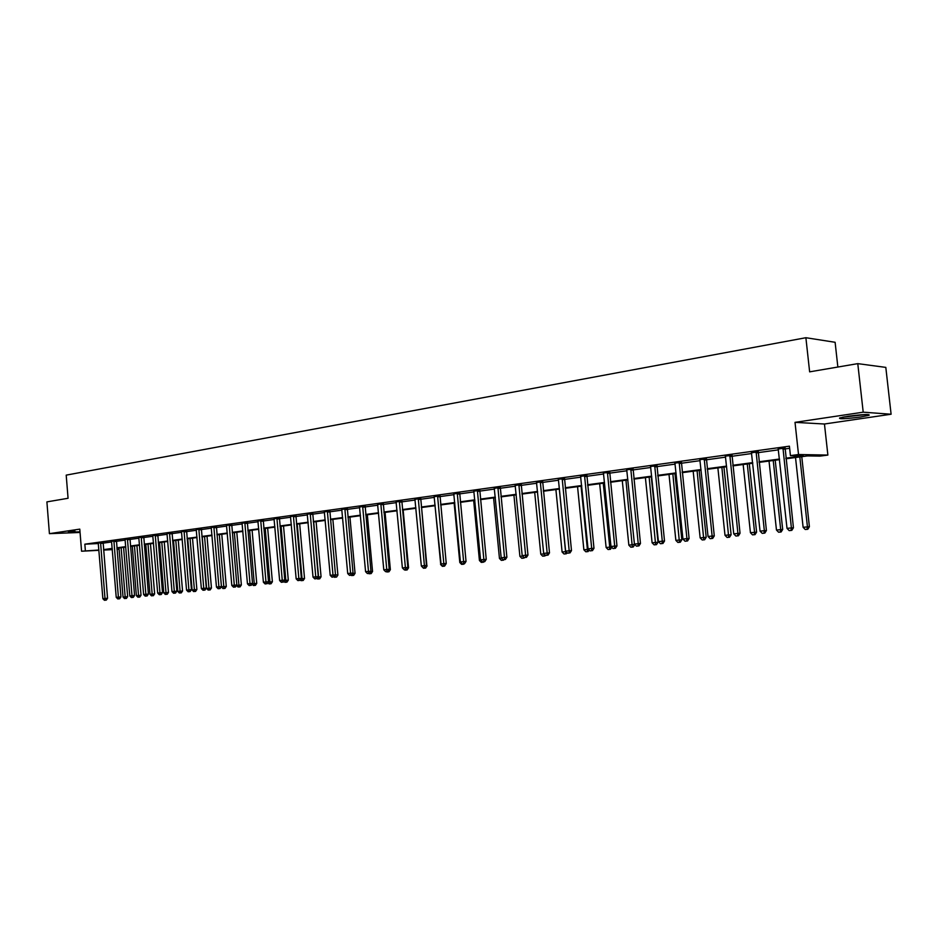 <?xml version="1.0" encoding="UTF-8"?>
<svg xmlns="http://www.w3.org/2000/svg" width="938" height="938" viewBox="0 0 938 938"><rect width="100%" height="100%" fill="white"/><g stroke="black" fill="none" stroke-linecap="round" stroke-linejoin="round"><path stroke-width="1.41" d="M80 531.823L68.357 532.163L74.981 531.189M848.269 416.238C863.218 414.326 870.159 414.01 869.08 415.288L860.263 417.047C845.49 418.923 838.607 419.239 839.616 417.973L848.269 416.238M98.947 550.325L81.571 551.216L79.789 529.126L49.421 533.663L46.9 501.889L68.064 498.277L66.199 475.132L805.883 337.715L809.635 371.847L857.778 363.639L885.812 367.391L891.1 414.233L863.206 412.181L795.014 422.358L798.519 454.52L827.879 455.071L819.964 456.114L807.559 455.903L785.95 458.799M857.778 363.639L863.206 412.181M49.421 533.663L80.058 532.456M795.014 422.358L824.455 424.011L891.1 414.233M824.455 424.011L827.879 455.071M119.114 549.258L117.039 549.387M837.857 367.039L835.113 342.288L805.883 337.715M116.453 540.722L111.552 541.261M143.784 536.935L138.812 537.486M172.076 533.019L167.023 533.57M201.377 528.962L196.241 529.524M231.756 524.752L226.527 525.339M263.25 520.391L257.938 520.989M295.927 515.865L290.522 516.475M329.871 511.163L324.372 511.796M365.14 506.274L359.547 506.93M401.827 501.197L396.129 501.865M440.004 495.909L434.2 496.601M479.775 490.398L473.866 491.113M521.247 484.653L515.22 485.392M564.512 478.661L558.274 479.224M609.7 472.4L603.345 472.975M656.952 465.858L650.456 466.432M706.384 459.01L699.748 459.597M758.185 451.835L751.561 452.737M103.063 543.149L111.704 541.953M116.382 541.308L125.211 540.089M129.936 539.432L138.953 538.189M143.713 537.533L152.941 536.255M157.736 535.586L167.175 534.285M172.006 533.616L181.655 532.292M186.533 531.611L196.405 530.251M201.307 529.571L211.402 528.176M216.361 527.496L226.691 526.066M231.674 525.374L242.25 523.92M247.28 523.216L258.102 521.727M263.168 521.024L274.248 519.5M279.36 518.784L290.698 517.225M295.845 516.51L307.453 514.903M312.659 514.188L324.548 512.547M329.789 511.82L341.96 510.143M347.248 509.404L359.723 507.681M365.058 506.954L377.838 505.183M383.22 504.445L396.305 502.627M401.734 501.877L415.159 500.024M420.634 499.274L434.388 497.375M439.91 496.612L454.015 494.654M459.597 493.892L474.053 491.887M479.681 491.113L494.514 489.061M500.189 488.276L515.408 486.177M521.141 485.38L536.759 483.222M542.539 482.425L558.567 480.209M564.406 479.412L580.856 477.137M586.742 476.316L603.638 473.983M609.583 473.162L626.936 470.77M632.939 469.938L650.761 467.476M656.823 466.643L675.137 464.111M681.258 463.266L700.076 460.664M706.267 459.808L725.613 457.134M731.851 456.278L751.748 453.523M758.056 452.655L778.517 449.83M784.883 448.95L789.632 448.294M785.88 458.166L803.338 455.833L790.429 455.61L789.409 446.171L84.842 544.181L98.384 543.548M785.024 448.118L778.27 448.95M731.98 455.458L725.273 456.067M681.387 462.469L674.821 463.055M633.056 469.164L626.631 469.739M586.86 475.566L580.657 476.34M542.645 481.686L536.559 482.437M500.294 487.549L494.326 488.276M459.69 493.177L453.828 493.88M420.728 498.57L414.971 499.251M383.302 503.765L377.651 504.421M347.33 508.736L341.784 509.381M312.741 513.532L307.289 514.153M279.43 518.151L274.072 518.749M247.351 522.595L242.086 523.181M216.432 526.875L211.249 527.449M186.603 531.002L181.503 531.565M157.807 534.988L152.788 535.551M129.995 538.846L125.059 539.385M103.121 542.563L98.267 543.09M790.429 455.61L798.519 454.52M81.571 551.216L98.912 550.008M84.842 544.181L85.37 550.7M103.59 549.598L112.232 548.437M116.91 547.815L125.751 546.631M130.476 545.998L139.504 544.79M144.264 544.146L153.504 542.914M158.299 542.27L167.738 541.003M172.569 540.358L182.23 539.057M187.096 538.412L196.98 537.087M201.893 536.43L212 535.07M216.948 534.414L227.289 533.019M232.272 532.35L242.86 530.931M247.89 530.263L258.724 528.809M263.789 528.129L274.869 526.652M279.981 525.96L291.331 524.436M296.49 523.756L308.11 522.196M313.304 521.493L325.205 519.898M330.446 519.195L342.64 517.565M347.928 516.861L360.415 515.185M365.738 514.47L378.53 512.758M383.912 512.031L397.02 510.284M402.449 509.557L415.886 507.751M421.35 507.024L435.126 505.172M440.649 504.433L454.766 502.545M460.335 501.795L474.816 499.848M480.444 499.098L495.299 497.105M500.974 496.354L516.205 494.303M521.938 493.54L537.568 491.442M543.348 490.668L559.388 488.522M565.227 487.737L581.701 485.532M587.587 484.747L604.506 482.472M610.45 481.675L627.815 479.353M633.818 478.544L651.664 476.152M657.726 475.343L676.052 472.893M682.172 472.072L701.014 469.539M707.193 468.719L726.563 466.116M732.813 465.283L752.722 462.61M759.03 461.766L779.513 459.022M112.326 549.633L103.626 550.078M112.267 548.882L106.897 549.598L112.302 549.328M117.016 549.082L119.091 548.976M779.572 459.643L759.1 462.387M752.792 463.231L732.871 465.893M726.633 466.725L707.264 469.317M701.073 470.149L682.231 472.658M676.11 473.479L657.784 475.929M651.722 476.75L633.877 479.13M627.874 479.928L610.509 482.261M604.553 483.047L587.645 485.309M581.759 486.095L565.286 488.299M559.447 489.085L543.407 491.231M537.626 492.004L521.985 494.091M516.263 494.854L501.021 496.894M495.346 497.656L480.491 499.637M474.874 500.388L460.394 502.334M454.824 503.073L440.696 504.961M435.173 505.699L421.408 507.54M415.933 508.279L402.496 510.073M397.067 510.8L383.959 512.547M378.577 513.274L365.785 514.985M360.45 515.689L347.975 517.366M342.687 518.069L330.493 519.699M325.252 520.402L313.351 521.997M308.156 522.689L296.537 524.236M291.378 524.928L280.028 526.453M274.916 527.133L263.836 528.61M258.759 529.29L247.925 530.744M242.895 531.412L232.319 532.831M227.324 533.499L216.983 534.883M212.035 535.539L201.928 536.888M197.015 537.544L187.143 538.869M182.265 539.526L172.604 540.816M167.773 541.461L158.334 542.727M153.539 543.36L144.3 544.603M139.539 545.236L130.511 546.444M125.786 547.077L116.945 548.249M782.972 448.059L791.391 527.918L787.017 528.375L778.165 448.727M785.106 447.801L793.431 527.789L791.391 527.918L790.957 530.451L789.198 530.627L790.957 530.451M791.766 530.392L793.431 527.789M787.017 528.375L789.198 530.627M795.518 457.521L803.116 527.297L809.4 526.722L801.767 456.677M806.985 529.337L805.261 529.513L807.782 529.278L806.985 529.337L807.442 526.851L799.821 456.947M805.261 529.513L803.116 527.297M809.4 526.722L807.782 529.278M756.098 451.788L764.341 530.697L760.061 531.143L751.408 452.444M758.267 451.53L766.416 530.556L764.341 530.697L763.942 533.194L762.231 533.37L763.942 533.194M764.775 533.136L766.416 530.556M760.061 531.143L762.231 533.37M729.858 455.422L737.925 533.417L733.75 533.851L725.402 456.314M732.05 455.176L740.035 533.276L737.925 533.417L737.561 535.879L735.884 536.055L737.561 535.879M738.405 535.821L740.035 533.276M733.75 533.851L735.884 536.055M769.031 461.062L776.465 530.029L782.691 529.466L775.21 460.23M780.275 532.045L778.587 532.221L781.084 531.987L780.275 532.045L780.697 529.595L773.229 460.499M778.587 532.221L776.465 530.029M782.691 529.466L781.084 531.987M743.154 464.521L750.435 532.702L756.603 532.139L749.286 463.7M754.187 534.695L752.534 534.859L755.008 534.637L754.187 534.695L754.562 532.28L747.269 463.97M752.534 534.859L750.435 532.702M756.603 532.139L755.008 534.637M864.672 414.549L843.801 416.976M842.441 417.246L866.067 414.49M704.227 458.975L712.13 536.067L708.049 536.489L699.877 459.855M706.455 458.729L714.275 535.926L712.13 536.067L711.801 538.506L710.16 538.67L711.801 538.506M712.657 538.435L714.275 535.926M708.049 536.489L710.16 538.67M717.875 467.898L725.004 535.305L731.112 534.754L723.937 467.089M728.697 537.286L727.079 537.451L729.53 537.228L728.697 537.286L721.885 467.359M727.079 537.451L725.004 535.305M731.112 534.754L729.53 537.228M679.194 462.457L686.933 538.658L682.946 539.069L674.938 463.302M681.445 462.211L689.102 538.506L686.933 538.658L686.628 541.062L685.033 541.226L686.628 541.062M687.495 541.003L689.102 538.506M682.946 539.069L685.033 541.226M693.17 471.204L700.147 537.861L706.197 537.31L699.173 470.395M703.781 539.807L702.21 539.971L704.626 539.749L703.781 539.807L697.086 470.677M702.21 539.971L700.147 537.861M706.197 537.31L704.626 539.749M654.724 465.846L662.298 541.191L658.406 541.589L650.573 466.678M657.01 465.611L664.514 541.038L662.298 541.191L662.029 543.559L660.481 543.723L662.029 543.559M662.92 543.501L664.514 541.038M658.406 541.589L660.481 543.723M669.005 474.429L675.852 540.347L681.844 539.807L674.961 473.631M679.429 542.281L677.881 542.434L680.285 542.223L679.429 542.281L672.851 473.925M677.881 542.434L675.852 540.347M681.844 539.807L680.285 542.223M630.805 469.164L638.239 543.665L634.428 544.063L626.748 469.985M633.115 468.93L640.466 543.512L638.239 543.665L637.992 546.01L636.468 546.162L637.992 546.01M638.895 545.939L640.466 543.512M634.428 544.063L636.468 546.162M645.391 477.594L652.098 542.785L658.03 542.246L651.277 476.809M655.615 544.697L654.103 544.849L656.483 544.638L655.615 544.697L649.143 477.09M654.103 544.849L652.098 542.785M658.03 542.246L656.483 544.638M607.425 472.4L614.707 546.092L610.978 546.467L603.451 473.209M609.759 472.177L616.97 545.928L614.707 546.092L614.496 548.402L613.006 548.554L614.496 548.402M615.398 548.331L616.97 545.928M610.978 546.467L613.006 548.554M622.281 480.678L628.859 545.166L634.698 544.345M632.318 547.065L630.84 547.217L633.197 546.995L632.318 547.065L625.951 480.186M630.84 547.217L628.859 545.166M634.733 544.638L633.197 546.995M584.562 475.578L591.69 548.449L588.044 548.824L580.563 476.129M586.907 475.343L593.977 548.284L591.69 548.449L591.503 550.735L590.049 550.887L591.503 550.735M592.429 550.665L593.977 548.284M588.044 548.824L590.049 550.887M599.675 483.703L606.124 547.499L609.735 547.135L603.263 483.222M608.082 549.527L610.415 549.305L608.082 549.527L606.124 547.499M609.536 549.375L609.735 547.135L611.494 547.006M611.752 547.264L610.415 549.305M562.19 478.673L569.178 550.77L565.626 551.134L558.391 479.459M564.559 478.45L571.488 550.594L569.178 550.77L569.026 553.021L567.596 553.174L569.026 553.021M569.952 552.951L571.488 550.594M565.626 551.134L567.596 553.174M577.55 486.658L583.87 549.785L587.399 549.422L581.068 486.189M585.816 551.779L588.126 551.567L585.816 551.779L583.87 549.785M587.235 551.638L587.399 549.422L588.548 549.34M589.17 549.973L588.126 551.567M540.3 481.71L547.159 553.033L543.677 553.385L536.477 482.238M542.692 481.487L549.492 552.857L547.159 553.033L547.03 555.261L545.635 555.402L547.03 555.261M547.968 555.19L549.492 552.857M543.677 553.385L545.635 555.402M555.894 489.554L562.096 552.013L565.555 551.661L559.329 489.097M564.019 553.995L566.306 553.783L564.019 553.995L562.096 552.013M565.403 553.854L566.095 551.626M567.068 552.623L566.306 553.783M518.878 484.676L525.608 555.249L522.196 555.601L515.138 485.204M521.282 484.465L527.965 555.073L525.608 555.249L525.503 557.453L524.143 557.594L525.503 557.453M526.441 557.383L527.965 555.073M522.196 555.601L524.143 557.594M534.695 492.391L540.78 554.206L544.134 553.854M542.68 556.164L544.955 555.953L542.68 556.164L540.78 554.206M544.157 553.889L544.04 556.023M545.447 555.202L544.955 555.953M497.914 487.584L504.515 557.418L501.173 557.758L494.244 488.1M500.329 487.373L506.883 557.242L504.515 557.418L504.433 559.599L503.096 559.728L504.433 559.599M505.383 559.517L506.883 557.242M501.173 557.758L503.096 559.728M513.93 495.17L519.898 556.34L522.654 556.058M521.786 558.286L524.037 558.075L521.786 558.286L519.898 556.34M523.193 556.621L523.111 558.145M477.383 490.433L483.856 559.54L480.584 559.88L473.796 490.937M479.822 490.222L486.247 559.353L483.856 559.54L483.797 561.698L482.484 561.827L484.758 561.616L481.276 562.39L483.48 562.19M484.758 561.616L486.247 559.353M480.584 559.88L482.484 561.827M493.587 497.89L499.45 558.438L501.619 558.216M501.326 560.361L503.554 560.15L501.326 560.361L499.45 558.438M502.662 559.283L502.627 560.232M457.275 493.224L463.63 561.616L460.429 561.944L453.758 493.716M459.726 493.013L466.034 561.44L463.63 561.616L463.595 563.75L462.317 563.879L463.595 563.75M464.556 563.668L466.034 561.44M460.429 561.944L462.317 563.879M473.667 500.552L479.424 560.49L481.03 560.326M481.276 562.39L479.424 560.49M437.577 495.956L443.826 563.656L440.684 563.984L434.13 496.437M440.039 495.745L446.242 563.468L443.826 563.656L443.803 565.755L442.548 565.884L443.803 565.755M444.764 565.684L446.242 563.468M440.684 563.984L442.548 565.884M454.144 503.167L459.796 562.507L460.863 562.401M461.637 564.383L463.818 564.184L461.637 564.383L459.796 562.507M418.278 498.629L424.41 565.649L421.338 565.966L414.901 499.098M420.752 498.418L426.849 565.462L424.41 565.649L424.41 567.736L423.179 567.853L424.41 567.736M425.383 567.654L426.849 565.462M421.338 565.966L423.179 567.853M435.009 505.723L441.118 564.418M442.384 566.341L444.542 566.142L442.384 566.341L440.567 564.477M445.984 563.984L444.542 566.142M399.377 501.255L405.392 567.607L402.379 567.912L396.059 501.713M401.863 501.044L407.842 567.42L405.392 567.607L405.415 569.671L404.208 569.788L405.415 569.671M406.389 569.589L407.842 567.42M402.379 567.912L404.208 569.788M426.509 565.966L421.584 507.517M423.507 568.252L425.653 568.065L423.507 568.252L421.713 566.411M427.071 565.919L425.653 568.065M380.84 503.823L386.749 569.518L383.794 569.823L377.592 504.269M383.337 503.612L389.211 569.331L386.749 569.518L386.784 571.559L385.612 571.676L386.784 571.559M387.769 571.476L389.211 569.331M383.794 569.823L385.612 571.676M407.514 567.9L408.546 567.818L403.152 509.979M405.005 570.128L407.127 569.941L404.63 569.753M408.546 567.818L407.127 569.941M362.666 506.344L368.482 571.406L365.586 571.699L359.489 506.79M365.175 506.133L370.944 571.207L368.482 571.406L368.528 573.411L367.379 573.528L368.528 573.411M369.525 573.341L370.944 571.207M365.586 571.699L367.379 573.528M388.895 569.8L390.372 569.683L385.072 512.406M386.855 571.981L388.965 571.781L386.503 571.605M387.992 571.148L388.015 571.863M390.372 569.683L388.965 571.781M344.856 508.818L350.566 573.247L347.717 573.54L341.737 509.252M347.365 508.607L353.04 573.048L350.566 573.247L350.636 575.24L349.499 575.357L350.636 575.24M351.621 575.158L353.04 573.048M347.717 573.54L349.499 575.357M370.639 571.664L372.55 571.512L367.333 514.774M369.056 573.786L371.155 573.587L368.704 573.423M370.158 572.391L370.193 573.669M372.55 571.512L371.155 573.587M327.374 511.233L332.99 575.053L330.211 575.334L324.314 511.656M329.895 511.022L335.476 574.853L332.99 575.053L333.072 577.022L331.958 577.14L333.072 577.022M334.069 576.94L335.476 574.853L337.903 575.064L332.861 519.382M330.211 575.334L331.958 577.14M352.747 573.493L355.056 573.306L349.933 517.096M351.598 575.557L353.673 575.357L351.246 575.193M352.653 573.634L352.711 575.44M355.056 573.306L353.673 575.357M310.232 513.614L315.754 576.823L313.022 577.105L307.23 514.024M312.764 513.403L318.252 576.624L315.754 576.823L315.86 578.769L314.769 578.887L315.86 578.769M316.856 578.699L318.252 576.624M313.022 577.105L314.769 578.887M335.183 575.287L335.558 577.187L334.467 577.292L335.558 577.187M337.903 575.064L336.531 577.105M293.418 515.947L298.847 578.558L296.162 578.84L290.475 516.357M295.951 515.736L301.356 578.359L298.847 578.558L298.964 580.493L297.897 580.599L298.964 580.493M299.961 580.411L301.356 578.359M296.162 578.84L297.897 580.599M317.959 577.058L321.066 576.788L316.106 521.622M318.732 578.887L317.665 579.004L319.706 578.816L318.732 578.887L313.691 521.95M317.665 579.004L317.067 578.383M321.066 576.788L319.706 578.816M276.921 518.233L282.256 580.27L279.63 580.54L274.025 518.632M279.454 518.022L284.765 580.071L282.256 580.27L282.385 582.181L281.33 582.287L282.385 582.181M283.393 582.099L284.765 580.071M279.63 580.54L281.33 582.287M301.063 578.793L304.533 578.488L299.668 523.826M302.212 580.563L301.157 580.669L303.185 580.481L302.212 580.563L297.24 524.143M301.157 580.669L300.348 579.848M304.533 578.488L303.185 580.481M260.729 520.484L265.97 581.947L263.39 582.205L257.891 520.871M263.273 520.273L268.491 581.736L265.97 581.947L266.122 583.835L265.091 583.94L266.122 583.835M267.131 583.753L268.491 581.736M263.39 582.205L265.091 583.94M284.484 580.493L288.306 580.153L283.522 525.984M285.996 582.217L284.964 582.322L286.969 582.135L285.996 582.217L281.083 526.312M284.964 582.322L283.944 581.279M288.306 580.153L286.969 582.135M244.83 522.689L249.989 583.588L247.456 583.846L242.039 523.076M247.374 522.478L252.51 583.377L249.989 583.588L250.153 585.453L249.133 585.558L250.153 585.453M251.161 585.371L252.51 583.377M247.456 583.846L249.133 585.558M268.209 582.158L272.383 581.783L267.658 528.106M270.062 583.823L269.054 583.928L271.047 583.753L270.062 583.823L265.231 528.422M269.054 583.928L267.846 582.697M272.383 581.783L271.047 583.753M229.224 524.846L234.301 585.195L231.815 585.453L226.48 525.221M231.768 524.635L236.833 584.995L234.301 585.195L234.477 587.047L233.48 587.153L235.485 586.965L234.477 587.047M235.485 586.965L236.833 584.995M231.815 585.453L233.48 587.153M252.228 583.799L256.742 583.389L252.099 530.181M254.421 585.441L255.417 585.335L253.436 585.511L254.421 585.441L249.649 530.509M253.436 585.511L252.041 584.081M256.742 583.389L255.417 585.335M213.887 526.968L218.894 586.778L216.455 587.036L211.202 527.344M216.444 526.769L221.427 586.578L218.894 586.778L219.082 588.618L218.097 588.712L220.09 588.536L219.082 588.618M220.09 588.536L221.427 586.578M216.455 587.036L218.097 588.712M236.552 585.406L241.371 584.96L236.798 532.233M239.073 586.977L240.058 586.895L239.073 586.977L234.359 532.55M238.1 587.071L236.517 585.453M241.371 584.96L240.058 586.895M198.844 529.055L203.757 588.337L201.365 588.583L196.206 529.431M201.4 528.856L206.301 588.138L203.757 588.337L203.956 590.154L202.995 590.248L204.976 590.072L203.956 590.154M204.976 590.072L206.301 588.138M201.365 588.583L202.995 590.248M221.391 586.637L226.281 586.508L221.778 534.238M223.983 588.501L224.968 588.419L223.983 588.501L219.328 534.566M223.033 588.607L221.415 586.954M226.281 586.508L224.968 588.419M184.059 531.107L188.901 589.861L186.545 590.108L181.468 531.471M186.615 530.908L191.446 589.662L188.901 589.861L189.113 591.667L188.163 591.761L190.121 591.585L189.113 591.667M190.121 591.585L191.446 589.662M186.545 590.108L188.163 591.761M202.221 536.853L206.63 588.478L211.449 588.032L207.017 536.208M209.162 590.014L210.147 589.932L209.162 590.014L208.975 588.232L204.566 536.536M208.224 590.108L206.63 588.478M211.449 588.032L210.147 589.932M169.532 533.124L174.304 591.362L171.982 591.608L166.987 533.476M172.1 532.913L176.848 591.163L174.304 591.362L174.515 593.156L173.589 593.25L175.535 593.062L174.515 593.156M175.535 593.062L176.848 591.163M171.982 591.608L173.589 593.25M187.752 538.787L192.091 589.967L196.874 589.521L192.513 538.154M194.6 591.491L195.585 591.409L194.6 591.491L194.401 589.732L190.051 538.482M193.674 591.585L192.091 589.967M196.874 589.521L195.585 591.409M155.262 535.106L159.952 592.839L157.678 593.074L152.753 535.446M157.819 534.894L162.497 592.628L159.952 592.839L160.187 594.61L159.272 594.704L161.207 594.528L160.187 594.61M161.207 594.528L162.497 592.628M157.678 593.074L159.272 594.704M173.53 540.687L177.798 591.432L182.558 590.999L178.255 540.054M180.284 592.945L181.269 592.863L180.284 592.945L180.073 591.198L175.793 540.382M179.369 593.027L177.798 591.432M182.558 590.999L181.269 592.863M141.228 537.052L145.859 594.293L143.62 594.516L138.777 537.392M143.795 536.841L148.403 594.082L145.859 594.293L146.094 596.04L145.202 596.134L147.114 595.958L146.094 596.04M147.114 595.958L148.403 594.082M143.62 594.516L145.202 596.134M159.554 542.563L163.763 592.875L168.477 592.441L164.244 541.93M166.214 594.364L167.21 594.282L166.214 594.364L165.991 592.64L161.782 542.258M165.323 594.458L163.763 592.875M168.477 592.441L167.21 594.282M127.451 538.963L132 595.712L129.807 595.947L125.035 539.291M130.019 538.752L134.556 595.501L132 595.712L132.258 597.447L131.379 597.541L133.266 597.365L132.258 597.447M133.266 597.365L134.556 595.501M129.807 595.947L131.379 597.541M145.812 544.392L149.963 594.282L154.629 593.86L150.467 543.77M152.378 595.771L153.375 595.689L152.378 595.771L152.155 594.059L148.005 544.099M151.499 595.865L149.963 594.282M154.629 593.86L153.375 595.689M113.897 540.839L118.387 597.119L116.23 597.342L111.516 541.167M116.464 540.628L120.932 596.908L118.387 597.119L118.645 598.831L117.778 598.925L119.665 598.749L118.645 598.831M119.665 598.749L120.932 596.908M116.23 597.342L117.778 598.925M132.305 546.197L136.385 595.677L141.028 595.255L136.925 545.588M138.777 597.154L139.774 597.072L138.777 597.154L138.543 595.454L134.451 545.916M137.921 597.236L136.385 595.677M141.028 595.255L139.774 597.072M100.577 542.692L104.997 598.491L102.875 598.714L98.232 543.008M103.145 542.481L107.542 598.28L104.997 598.491L105.267 600.191L104.411 600.285L106.287 600.109L105.267 600.191M106.287 600.109L107.542 598.28M102.875 598.714L104.411 600.285M119.009 547.98L123.042 597.049L127.65 596.627L123.593 547.37M125.411 598.514L126.396 598.432L125.411 598.514L125.164 596.826L121.131 547.698M124.555 598.596L123.042 597.049M127.65 596.627L126.396 598.432M782.902 448.352L784.954 448.399M782.843 449.068L784.895 449.114M756.028 452.069L758.115 452.116M755.981 452.773L758.068 452.82M729.787 455.704L731.91 455.739M729.741 456.407L731.863 456.431M704.157 459.257L706.326 459.28M704.11 459.948L706.279 459.972M679.124 462.727L681.316 462.739M679.077 463.407L681.269 463.419M654.665 466.116L656.881 466.127M654.618 466.784L656.835 466.796M630.746 469.434L632.998 469.434M630.699 470.09L632.951 470.09M607.367 472.67L609.641 472.658M607.32 473.327L609.594 473.315M584.503 475.836L586.801 475.824M584.456 476.481L586.754 476.469M562.132 478.931L564.453 478.919M562.096 479.576L564.406 479.553M540.241 481.968L542.586 481.944M540.206 482.601L542.551 482.578M518.831 484.934L521.188 484.899M518.784 485.567L521.153 485.532M497.855 487.842L500.235 487.807M497.82 488.464L500.2 488.428M477.325 490.68L479.728 490.644M477.29 491.301L479.693 491.254M457.228 493.47L459.632 493.423M457.193 494.08L459.597 494.033M437.53 496.202L439.957 496.143M437.495 496.8L439.922 496.753M418.231 498.875L420.67 498.817M418.196 499.462L420.634 499.415M399.318 501.49L401.781 501.431M399.295 502.076L401.745 502.018M380.793 504.058L383.255 503.999M380.758 504.644L383.22 504.574M362.619 506.579L365.093 506.508M362.584 507.153L365.058 507.083M344.809 509.041L347.295 508.971M344.774 509.615L347.259 509.545M327.327 511.468L329.824 511.386M327.303 512.031L329.789 511.949M310.197 513.836L312.694 513.754M310.161 514.399L312.659 514.317M293.371 516.17L295.88 516.088M293.348 516.721L295.857 516.639M276.874 518.456L279.395 518.362M276.851 519.007L279.36 518.913M260.682 520.696L263.203 520.602M260.658 521.247L263.179 521.153M244.783 522.9L247.315 522.806M244.759 523.439L247.28 523.345M229.177 525.057L231.709 524.963M229.153 525.597L231.686 525.503M213.852 527.191L216.385 527.086M213.829 527.719L216.361 527.613M198.797 529.267L201.342 529.173M198.774 529.794L201.318 529.689M184.012 531.318L186.556 531.213M183.989 531.846L186.533 531.74M169.497 533.335L172.041 533.23M169.473 533.851L172.017 533.745M155.227 535.305L157.772 535.199M155.204 535.821L157.748 535.715M141.192 537.251L143.749 537.134M141.169 537.755L143.725 537.65M127.416 539.162L129.96 539.045M127.392 539.667L129.936 539.549M113.861 541.038L116.418 540.921M113.838 541.543L116.394 541.425M100.542 542.879L103.086 542.762M100.518 543.383L103.074 543.254"/></g></svg>
